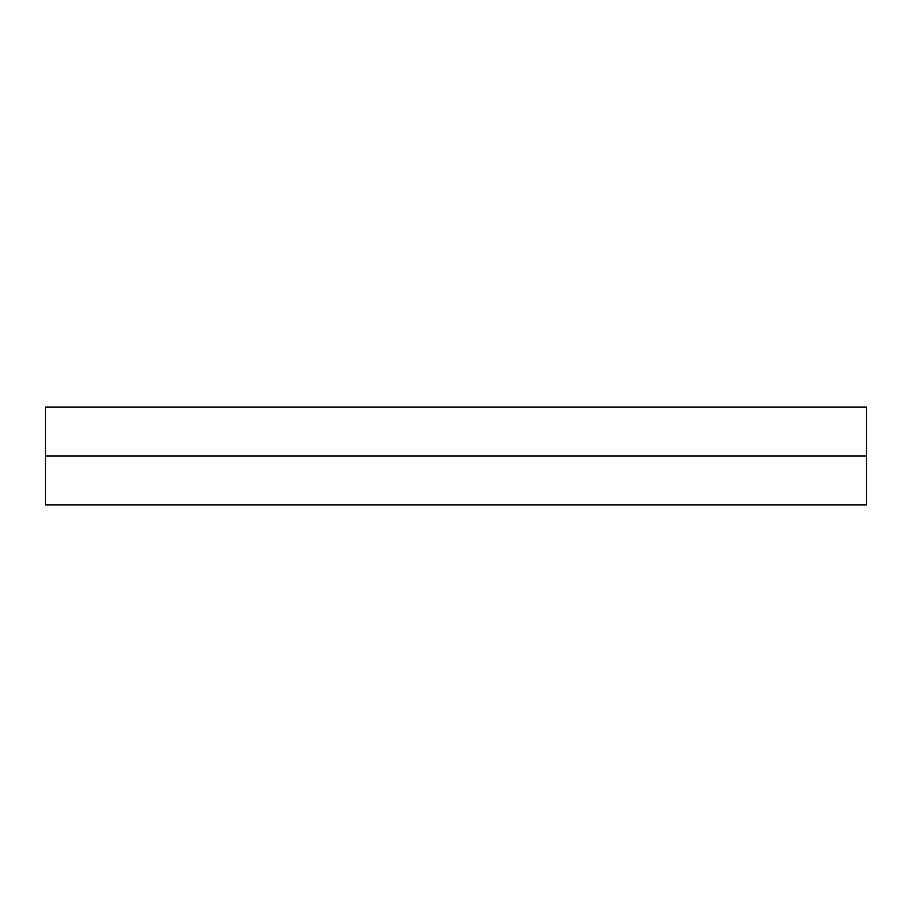 <?xml version="1.0" encoding="UTF-8"?>
<svg xmlns="http://www.w3.org/2000/svg" width="912" height="912" viewBox="0 0 912 912"><rect width="100%" height="100%" fill="white"/><g stroke="black" fill="none" stroke-linecap="round" stroke-linejoin="round"><path stroke-width="1.37" d="M45.6 504.86L45.6 407.14L45.6 456L866.4 456L866.4 407.14L866.4 456L45.6 456L45.6 504.86L866.4 504.86L866.4 456L866.4 504.86M45.6 407.14L866.4 407.14"/></g></svg>
